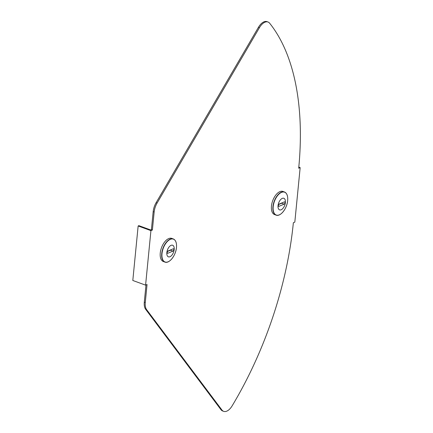 <?xml version="1.0" encoding="UTF-8"?>
<svg xmlns="http://www.w3.org/2000/svg" width="433" height="433" viewBox="0 0 433 433"><rect width="100%" height="100%" fill="white"/><g stroke="black" fill="none" stroke-linecap="round" stroke-linejoin="round"><path stroke-width="0.65" d="M232.137 405.862A246.058 129.456 110 0 0 293.358 222.741L294.819 222.124L300.161 167.614L298.7 168.231A246.058 129.456 -70 0 0 269.651 23.225A12.303 6.473 -70 0 0 268.005 22.007A12.303 6.473 -70 0 0 259.405 27.723L157.087 203.072A12.303 6.473 -70 0 0 154.159 212.002L152.389 230.015L150.928 230.632L145.585 285.141L147.047 284.524L145.282 302.532A12.303 6.473 110 0 0 146.635 309.655L221.923 410.008A12.303 6.473 110 0 0 223.666 411.35A12.303 6.473 110 0 0 232.137 405.862M145.986 284.968L144.297 302.169A12.303 6.473 110 0 0 145.65 309.297L220.938 409.65A12.303 6.473 110 0 0 222.681 410.993L223.666 411.35M268.005 22.007L267.026 21.65A12.303 6.473 -70 0 0 258.42 27.36L156.102 202.709A12.303 6.473 -70 0 0 153.174 211.645L151.409 229.652L150.679 229.961L138.879 225.658L138.149 225.972L150.928 230.632M138.149 225.972L132.807 280.476L145.585 285.141M151.409 229.652L152.389 230.015M298.808 167.116L300.161 167.614M167.225 252.428A1.229 0.649 110 0 0 167.539 253.273A1.229 0.649 110 0 0 167.847 253.251L172.967 251.091A1.229 0.649 110 0 0 173.768 249.911A1.229 0.649 110 0 0 173.503 248.802A1.229 0.649 110 0 0 173.189 248.818L168.069 250.983A1.229 0.649 110 0 0 167.225 252.428M167.571 262.003A12.303 6.473 -70 0 1 164.838 262.062L163.355 261.521A12.303 6.473 -70 0 1 160.253 253.051A12.303 6.473 -70 0 1 171.787 238.404L173.27 238.946A12.303 6.473 -70 0 1 175.322 240.748M172.632 245.24A6.17 3.248 -70 0 1 174.185 249.489A6.17 3.248 -70 0 1 168.405 256.834A6.17 3.248 -70 0 1 166.851 252.585A6.17 3.248 -70 0 1 172.632 245.24A6.17 3.248 -70 0 1 174.185 249.489A6.17 3.248 -70 0 1 168.405 256.829A6.17 3.248 -70 0 1 166.851 252.585M167.582 251.432L170.51 250.193A1.229 0.649 110 0 0 170.997 249.749M285.006 202.693A1.229 0.649 110 0 0 284.697 201.843A1.229 0.649 110 0 0 284.384 201.865L279.263 204.03A1.229 0.649 110 0 0 278.468 205.21A1.229 0.649 110 0 0 278.733 206.319A1.229 0.649 110 0 0 279.041 206.297L284.162 204.138A1.229 0.649 110 0 0 285.006 202.693M278.765 215.044A12.303 6.473 -70 0 1 276.032 215.104L274.549 214.562A12.303 6.473 -70 0 1 271.448 206.097A12.303 6.473 -70 0 1 282.982 191.451L284.465 191.992A12.303 6.473 -70 0 1 286.522 193.795M278.046 205.632A6.17 3.248 -70 0 1 283.832 198.287A6.17 3.248 -70 0 1 285.385 202.536A6.17 3.248 -70 0 1 279.599 209.875A6.17 3.248 -70 0 1 278.046 205.632A6.17 3.248 -70 0 0 279.599 209.875A6.17 3.248 -70 0 0 285.385 202.536A6.17 3.248 -70 0 0 283.826 198.287M278.782 204.473L281.704 203.239A1.229 0.649 110 0 0 282.192 202.79M220.938 409.65L221.923 410.008M145.65 309.297L146.635 309.655M144.297 302.169L145.282 302.532M153.174 211.645L154.159 212.002M156.102 202.709L157.087 203.072M258.42 27.36L259.405 27.723M167.311 253.056L167.847 253.251M164.838 262.062A12.303 6.473 -70 0 1 161.736 253.592A12.303 6.473 -70 0 1 173.27 238.946C175.755 240.082 176.821 242.929 176.469 247.497C175.885 255.448 169.189 264.016 164.838 262.062M176.464 247.514A12.167 6.403 -70 0 1 168.128 261.797A12.167 6.403 -70 0 1 161.996 253.624A12.167 6.403 -70 0 1 170.331 239.335A12.167 6.403 -70 0 1 176.464 247.514M170.51 250.193L172.967 251.091M272.936 206.638A12.303 6.473 -70 0 1 284.465 191.992C286.949 193.123 288.015 195.976 287.664 200.544C287.084 208.495 280.384 217.057 276.032 215.104A12.303 6.473 -70 0 1 272.936 206.638M273.191 206.665A12.167 6.403 -70 0 1 281.526 192.382A12.167 6.403 -70 0 1 287.658 200.555A12.167 6.403 -70 0 1 279.323 214.844A12.167 6.403 -70 0 1 273.191 206.665M278.506 206.103L279.041 206.297M281.704 203.239L284.162 204.138"/></g></svg>
